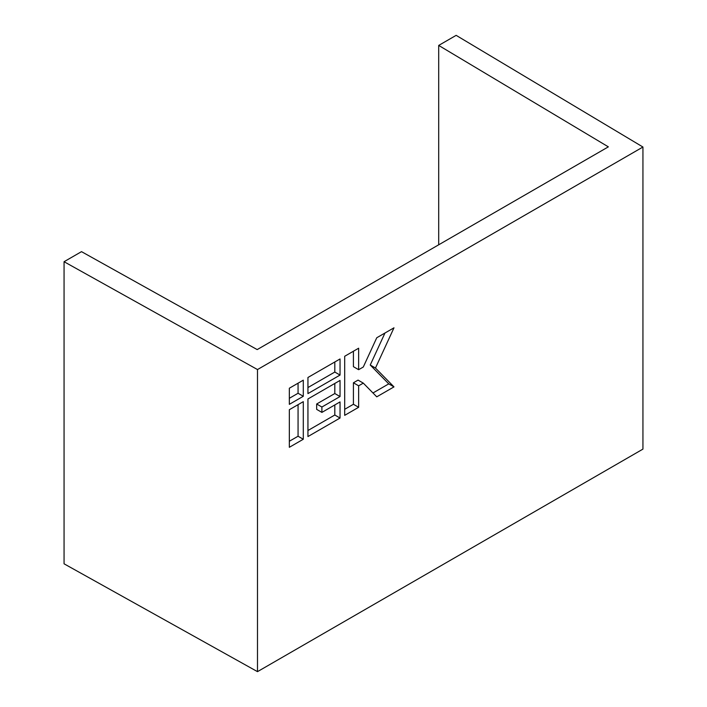 <?xml version="1.0" encoding="UTF-8"?>
<svg xmlns="http://www.w3.org/2000/svg" width="707" height="707" viewBox="0 0 707 707"><rect width="100%" height="100%" fill="white"/><g stroke="black" fill="none" stroke-linecap="round" stroke-linejoin="round"><path stroke-width="1.06" d="M608.356 146.853L257.189 349.594L81.508 251.648L64.063 261.714L64.063 563.806L257.489 671.65L642.937 449.113L642.937 147.021L456.148 35.35L438.702 45.425L608.356 146.853M438.702 244.799L438.702 45.425M642.937 147.021L257.489 369.558L64.063 261.714M257.489 369.558L257.489 671.65M307.943 398.969L307.943 436.564L340.04 418.031L340.04 401.921L321.897 412.393L321.897 407.02L340.04 396.547L340.04 380.437L307.943 398.969M289.34 409.707L289.34 447.301L303.294 439.25L303.294 401.656L289.34 409.707M307.943 377.485L307.943 393.596L340.04 375.072L340.04 358.962L307.943 377.485M393.985 327.809L376.76 337.752L363.292 367.013L358.643 369.699L358.643 348.215L344.689 356.275L344.689 415.345L358.643 407.294L358.643 385.81L363.292 383.123L376.76 396.83L393.985 386.888L375.47 368.038L393.985 327.809M289.34 388.223L289.34 404.342L303.294 396.282L303.294 380.172L289.34 388.223M289.34 398.297L298.062 393.26L298.062 383.194M298.062 393.26L303.294 396.282M372.969 392.977L388.753 383.866L370.238 365.015L384.97 333.015M370.238 365.015L375.47 368.038M388.753 383.866L393.985 386.888M344.689 409.309L353.412 404.271L353.412 382.787L358.06 380.101L363.292 383.123M353.412 382.787L358.643 385.81M353.412 404.271L358.643 407.294M358.643 369.699L353.412 366.677L353.412 351.238M307.943 387.56L334.809 372.05L334.809 361.975M334.809 372.05L340.04 375.072M289.34 441.256L298.062 436.228L298.062 404.678M298.062 436.228L303.294 439.25M321.897 412.393L316.665 409.371L316.665 404.006L334.809 393.534L334.809 383.459M334.809 393.534L340.04 396.547M316.665 404.006L321.897 407.02M307.943 430.519L334.809 415.009L334.809 404.943M334.809 415.009L340.04 418.031"/></g></svg>
